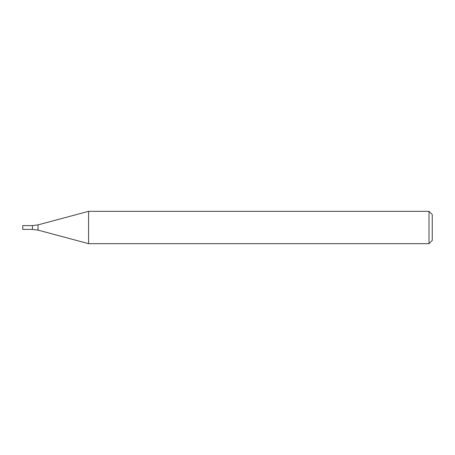 <?xml version="1.0" encoding="UTF-8"?>
<svg xmlns="http://www.w3.org/2000/svg" width="455" height="455" viewBox="0 0 455 455"><rect width="100%" height="100%" fill="white"/><g stroke="black" fill="none" stroke-linecap="round" stroke-linejoin="round"><path stroke-width="0.68" d="M429.019 243.664L429.019 211.336L88.577 211.336L88.577 243.664L429.019 243.664L432.25 240.433L432.25 214.567L429.019 211.336M38.027 224.878L38.027 230.122L32.447 229.388L32.447 225.612L32.447 229.388L22.75 229.388L22.75 225.612L32.447 225.612L38.027 224.878L88.577 211.336M38.027 230.122L88.577 243.664"/></g></svg>
